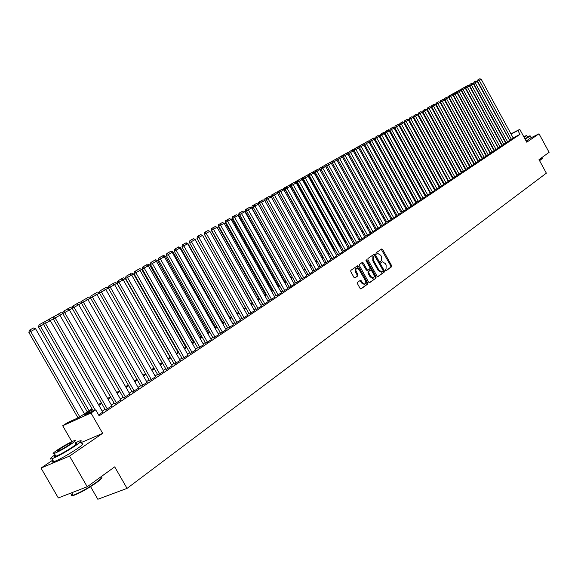 <?xml version="1.0" encoding="UTF-8"?>
<svg xmlns="http://www.w3.org/2000/svg" width="578" height="578" viewBox="0 0 578 578"><rect width="100%" height="100%" fill="white"/><g stroke="black" fill="none" stroke-linecap="round" stroke-linejoin="round"><path stroke-width="0.87" d="M385.309 270.453L386.025 270.815L391.544 266.812L391.566 265.548L382.665 249.501L381.74 248.923L376.054 252.853L376.032 253.742L376.69 254.147L377.781 253.453L380.757 255.303L381.502 256.639L381.415 260.7L380.692 261.213L380.671 262.101L381.314 262.506L382.441 261.783L385.382 263.626L386.126 264.97L386.046 269.037L385.324 269.558L385.309 270.453M526.218 141.198L527.873 140.064M357.507 282.346L357.464 283.668L360.058 288.328L360.997 288.913L367.622 284.145L367.659 282.837L358.483 266.342L357.522 265.757L350.839 270.381L350.795 271.696L353.938 277.332L354.892 277.924L357.825 275.879L357.869 274.564L355.918 270.807L356.034 268.734L356.713 268.134L359.278 269.702L365.325 280.568L365.86 282.555L364.891 284.246L362.384 282.685L361.373 280.865L360.426 280.279L357.507 282.346M87.227 486.748L58.306 497.947L41.024 468.086L69.541 456.078L87.227 486.748L114.697 466.865L127.059 488.381L546.362 173.169L538.999 159.644L549.1 152.332L539.021 133.793L526.768 142.21L519.774 129.364L517.931 130.585L519.99 134.371L99.141 415.835L95.724 409.874L90.992 413.003L62.706 425.762L67.431 422.663L78.731 417.554L92.018 408.805M69.541 456.078L102.667 433.341L90.992 413.003M377 276.082L378.034 276.602L384.283 272.079L384.305 270.8L375.324 254.616L374.385 254.038L367.969 258.474L367.933 259.76L377 276.082M376.032 278.054L369.667 282.664L368.612 282.143L359.444 265.67L359.487 264.37L362.262 262.441L363.316 262.976L367.016 269.63L367.955 270.215L369.877 268.871L369.913 267.585L366.076 260.678L366.163 259.739L366.835 260.151L376.061 276.761L376.032 278.054L369.291 282.736M539.021 133.793L531.319 137.651M509.709 140.172L513.242 138.055M505.945 142.687L509.702 140.454L477.298 81.484L473.671 83.507L505.96 142.708M502.138 145.222L505.721 143.077M498.294 147.795L501.899 145.627M494.407 150.388L498.243 148.098L465.283 88.217L461.576 90.284L494.421 150.41M490.476 153.004L494.132 150.815M486.51 155.655L490.187 153.445M482.493 158.336L486.199 156.111M478.432 161.045L482.168 158.798M474.328 163.784L478.093 161.522M470.181 166.551L473.974 164.268M465.991 169.347L469.806 167.049M461.75 172.179L465.593 169.867M457.458 175.04L461.338 172.706M453.123 177.93L457.025 175.582M450.486 179.989L415.423 116.142L413.711 117.096L448.521 181.008L452.668 178.494M444.301 183.818L448.261 181.434M439.815 186.817L443.81 184.411M435.277 189.844L439.302 187.416M430.689 192.907L434.735 190.458M426.044 196.007L430.372 193.413L394.088 128.092L389.912 130.426L426.058 196.036M421.34 199.143L425.459 196.657M416.586 202.314L420.733 199.807M411.774 205.522L415.958 203.001M406.905 208.774L411.124 206.223M401.977 212.061L406.226 209.496M396.992 215.392L401.276 212.798M391.949 218.759L396.262 216.143M386.834 222.169L391.19 219.532M381.661 225.615L386.053 222.964M376.43 229.112L380.851 226.431M371.127 232.652L375.584 229.943M365.758 236.236L370.26 233.505M360.325 239.863L364.863 237.11M354.82 243.533L359.393 240.759M349.242 247.254L353.859 244.451M343.592 251.025L348.252 248.193M337.87 254.84L342.566 251.986M332.075 258.706L336.815 255.83M326.209 262.622L330.984 259.717M320.255 266.595L325.082 263.662M314.23 270.62L319.099 267.657M308.125 274.695L313.03 271.703M301.933 278.827L306.889 275.807M295.654 283.01L300.654 279.962M289.296 287.259L294.339 284.181M282.844 291.558L287.938 288.451M276.306 295.922L281.45 292.779M269.68 300.343L274.868 297.171M262.961 304.83L268.199 301.629M256.141 309.382L261.429 306.145M249.226 313.991L254.573 310.726M242.211 318.673L247.608 315.371M235.101 323.42L240.549 320.082M227.876 328.239L233.382 324.865M220.558 333.123L226.114 329.72M213.123 338.087L218.737 334.64M205.58 343.122L211.252 339.633M197.922 348.231L203.658 344.705M190.155 353.411L195.942 349.856M182.258 358.678L188.117 355.08M174.253 364.024L180.163 360.383M166.117 369.458L172.092 365.773M157.852 374.97L163.899 371.242M149.464 380.57L155.569 376.798M140.938 386.256L147.115 382.448M132.275 392.036L138.518 388.178M123.475 397.91L129.79 394.008M114.531 403.877L120.918 399.925M105.442 409.939L111.901 405.944M519.99 134.371L513.127 137.846M494.176 149.962L493.807 150.208M490.245 152.578L489.855 152.838M486.271 155.229L485.867 155.496M482.254 157.902L481.835 158.184M478.194 160.612L477.76 160.901M474.09 163.343L473.635 163.653M469.943 166.11L469.466 166.428M465.745 168.906L465.254 169.238M461.504 171.738L460.991 172.078M457.22 174.592L456.678 174.953M452.877 177.489L452.321 177.858M448.492 180.408L447.914 180.798M444.056 183.371L443.456 183.768M439.562 186.362L438.948 186.773M435.024 189.382L434.381 189.815M430.429 192.445L429.765 192.893M425.784 195.545L425.097 196M421.087 198.673L420.372 199.15M416.326 201.845L415.589 202.336M411.514 205.053L410.756 205.558M406.645 208.297L405.857 208.824M401.717 211.584L400.908 212.126M396.725 214.908L395.887 215.471M391.682 218.274L390.815 218.852M386.566 221.685L385.678 222.277M381.393 225.131L380.476 225.745M376.155 228.621L375.201 229.256M370.852 232.154L369.869 232.811M365.484 235.737L364.472 236.409M360.043 239.357L359.003 240.058M354.538 243.027L353.461 243.743M348.96 246.748L347.855 247.485M343.31 250.512L342.169 251.271M337.588 254.327L336.418 255.108M331.794 258.193L330.587 258.995M325.92 262.109L324.677 262.932M319.966 266.075L318.688 266.928M313.933 270.092L312.619 270.966M307.828 274.167L306.47 275.063M301.629 278.293L300.242 279.217M295.358 282.476L293.92 283.43M288.993 286.717L287.519 287.7M282.541 291.016L281.024 292.027M276.002 295.372L274.442 296.413M269.37 299.794L267.766 300.863M262.643 304.274L261.003 305.372M255.83 308.825L254.132 309.952M248.908 313.435L247.167 314.591M241.893 318.11L240.108 319.302M234.776 322.849L232.941 324.077M227.559 327.661L225.666 328.925M220.232 332.545L218.289 333.838M212.791 337.501L210.797 338.831M205.248 342.53L203.196 343.896M197.589 347.638L195.48 349.04M189.815 352.818L187.648 354.263M181.918 358.078L179.7 359.559M173.906 363.425L171.623 364.942M165.77 368.843L163.422 370.411M157.505 374.356L155.092 375.96M149.11 379.948L146.631 381.603M140.584 385.634L138.034 387.332M131.914 391.407L129.299 393.148M123.114 397.274L120.426 399.066M114.169 403.242L111.409 405.077M105.073 409.296L102.241 411.189M102.739 412.056L98.621 414.925M90.558 486.633L97.841 499.262L127.059 488.381M52.815 460.066L41.024 468.086M71.86 441.657L62.706 425.762M92.473 409.6L84.077 415.134L95.724 409.874M492.073 146.118L491.705 146.364M488.135 148.712L487.745 148.972M484.147 151.342L483.743 151.609M480.123 154.001L479.697 154.275M476.048 156.681L475.607 156.978M471.93 159.398L471.475 159.701M467.768 162.143L467.291 162.461M463.563 164.918L463.065 165.243M459.308 167.721L458.788 168.061M455.002 170.561L454.467 170.915M450.652 173.429L450.096 173.797M446.252 176.333L445.674 176.716M441.802 179.267L441.202 179.664M437.3 182.236L436.672 182.648M432.741 185.235L432.098 185.661M428.139 188.276L427.467 188.717M423.472 191.347L422.785 191.802M418.761 194.461L418.046 194.931M413.985 197.604L413.248 198.088M409.159 200.79L408.4 201.289M404.275 204.005L403.487 204.525M399.333 207.271L398.517 207.805M394.326 210.565L393.488 211.122M389.261 213.911L388.394 214.481M384.132 217.285L383.236 217.877M378.944 220.709L378.019 221.316M373.691 224.177L372.738 224.806M368.367 227.681L367.384 228.332M362.984 231.236L361.973 231.901M357.529 234.834L356.481 235.521M352.002 238.476L350.925 239.184M346.41 242.16L345.297 242.897M340.738 245.903L339.597 246.654M335.002 249.682L333.824 250.462M329.185 253.518L327.979 254.32M323.297 257.405L322.047 258.229M317.322 261.343L316.043 262.188M311.275 265.331L309.952 266.198M305.148 269.37L303.79 270.266M298.934 273.466L297.533 274.391M292.634 277.621L291.196 278.567M286.255 281.826L284.773 282.801M279.781 286.096L278.264 287.1M273.221 290.423L271.66 291.449M266.566 294.809L264.962 295.864M259.825 299.252L258.171 300.343M252.983 303.768L251.286 304.888M246.04 308.341L244.299 309.49M239.003 312.98L237.211 314.165M231.865 317.69L230.022 318.904M224.618 322.466L222.725 323.716M217.27 327.314L215.319 328.6M209.814 332.234L207.813 333.549M202.242 337.22L200.183 338.578M194.555 342.292L192.445 343.679M186.759 347.429L184.584 348.866M178.84 352.652L176.608 354.126M170.799 357.955L168.509 359.465M162.635 363.338L160.279 364.891M154.34 368.807L151.92 370.404M145.916 374.356L143.431 375.996M137.362 379.999L134.811 381.682M128.67 385.728L126.047 387.462M119.841 391.552L117.146 393.329M110.868 397.469L108.093 399.297M101.742 403.487L98.896 405.366M517.931 130.585L511.075 134.067M498.836 140.021L499.197 139.833M510.952 133.85L519.774 129.364M499.32 140.049L498.959 140.237M98.448 404.571L101.287 402.7M107.645 398.517L110.42 396.689M116.698 392.556L119.393 390.779M125.607 386.689L128.229 384.962M134.371 380.916L136.928 379.233M142.997 375.238L145.49 373.598M151.494 369.645L153.914 368.049M159.853 364.14L162.208 362.587M168.082 358.721L170.373 357.211M176.189 353.382L178.421 351.915M184.172 348.129L186.34 346.699M192.033 342.956L194.143 341.562M199.771 337.855L201.83 336.504M207.401 332.834L209.402 331.512M214.922 327.885L216.866 326.599M222.328 323.008L224.221 321.758M229.625 318.203L231.467 316.99M236.814 313.464L238.613 312.286M243.909 308.796L245.65 307.648M250.895 304.194L252.593 303.082M257.788 299.664L259.443 298.573M264.579 295.185L266.191 294.13M271.277 290.777L272.845 289.751M277.888 286.428L279.405 285.424M284.405 282.136L285.879 281.161M290.828 277.902L292.266 276.963M297.171 273.734L298.566 272.809M303.421 269.615L304.779 268.719M309.591 265.548L310.913 264.681M315.682 261.545L316.968 260.7M321.693 257.586L322.936 256.762M327.625 253.684L328.831 252.882M333.477 249.826L334.648 249.053M339.25 246.026L340.391 245.274M344.95 242.269L346.063 241.539M350.586 238.562L351.662 237.854M356.142 234.906L357.19 234.213M361.633 231.294L362.644 230.622M367.052 227.725L368.034 227.075M372.398 224.199L373.352 223.57M377.687 220.717L378.612 220.11M382.911 217.285L383.806 216.692M388.062 213.889L388.936 213.311M393.156 210.529L394.001 209.98M398.191 207.22L399.008 206.678M403.162 203.947L403.957 203.427M408.075 200.711L408.841 200.205M412.93 197.517L413.667 197.026M417.728 194.353L418.443 193.883M422.467 191.231L423.161 190.776M427.156 188.146L427.821 187.706M431.788 185.097L432.431 184.671M436.368 182.084L436.99 181.673M440.891 179.108L441.491 178.71M445.363 176.16L445.949 175.777M449.792 173.248L450.349 172.88M454.164 170.366L454.698 170.011M458.491 167.519L459.004 167.179M462.768 164.701L463.26 164.376M466.995 161.919L467.472 161.602M471.178 159.167L471.634 158.863M475.311 156.443L475.759 156.154M479.408 153.748L479.827 153.466M483.454 151.082L483.858 150.815M487.456 148.445L487.846 148.192M491.416 145.837L491.791 145.591M102.667 433.341L80.617 442.791M63.688 456.981L73.016 451.476M385.714 270.844L390.8 267.159L390.822 265.894L381.227 249.263M377.665 276.667L383.532 272.419L383.561 271.14L373.879 254.371M383.004 271.234L383.019 270.338L375.129 256.119L374.472 255.714L373.634 256.292L373.525 260.375L378.944 270.121L381.877 271.971L383.004 271.234M373.742 256.061L374.407 255.751M381.408 272.187L378.193 270.468L372.781 260.721L372.889 256.639L373.663 256.105M367.926 270.222L367.203 270.562L366.264 269.984L361.85 262.73M375.281 278.394L375.31 277.1L365.946 260.302M370.852 276.537L373.33 278.09L374.255 276.732L373.894 274.781L371.632 270.67L370.693 270.092L368.771 271.436L368.735 272.729L370.852 276.537L370.101 276.876L372.832 278.321M370.101 276.876L367.984 273.076L368.02 271.783L369.833 270.497M364.4 284.47L361.626 283.025L359.921 280.619M356.489 268.243L355.412 268.878L355.044 269.868L355.564 272.13L356.315 271.776M354.646 277.939L357.067 276.226L357.11 274.911L355.564 272.13M360.744 288.921L366.864 284.492L366.907 283.177L357.009 266.09M465.666 87.928L465.211 88.181M466.171 86.36L464.791 87.133L466.171 86.36M465.789 87.199L465.442 86.772M464.791 87.133L464.647 87.95M511.393 139.327L479.27 80.385L477.616 81.296L509.724 140.194M513.257 138.077L481.221 79.287L479.27 80.385L478.526 79.504L479.899 78.738L478.526 79.504M477.616 81.296L477.869 79.865M479.899 78.738L481.221 79.287M542.323 158.466L539.577 160.706M539.469 160.503L542.417 158.119M525.135 139.211L529.188 136.726L530.098 135.751L527.346 136.878M526.153 141.083L531.11 137.607L530.207 135.946M526.659 135.62L527.512 137.188L525.041 139.038M524.109 137.318L526.587 135.483L523.769 136.704M101.909 477.45C101.995 478.194 100.196 479.921 96.519 482.623C88.6 488.15 81.375 492.275 74.829 494.985C71.838 496.054 71.058 495.765 72.481 494.118M72.207 493.641C70.61 495.31 70.913 495.845 73.124 495.238L74.324 494.833C81.028 492.059 88.434 487.832 96.548 482.168C101.634 478.396 103.18 476.554 101.193 476.64M55.047 454.749C49.946 458.383 48.949 459.72 52.049 458.751C58.385 456.143 66.21 451.779 75.523 445.66C81.411 441.563 82.755 439.995 79.569 440.963L75.35 442.799M53.089 460.55C51.413 462.089 51.652 462.494 53.797 461.779C60.148 459.185 67.966 454.828 77.264 448.687C83.138 444.569 84.475 442.986 81.281 443.94M75.718 443.434C78.023 442.734 77.047 443.868 72.792 446.837C66.08 451.237 60.452 454.373 55.907 456.244C54.375 456.765 54.209 456.476 55.416 455.385M71.188 444.056C75.451 441.101 76.441 439.981 74.136 440.689C69.678 442.524 64.086 445.631 57.345 450.024C52.966 453.044 51.948 454.185 54.303 453.463C58.84 451.584 64.469 448.449 71.188 444.056M59.78 448.976C56.969 450.912 56.319 451.649 57.829 451.18C60.748 449.973 64.368 447.957 68.703 445.125C71.462 443.218 72.098 442.488 70.61 442.95C67.734 444.135 64.122 446.144 59.78 448.976M461.591 90.211L461.121 90.471M462.212 88.571L460.81 89.352L462.212 88.571M460.81 89.352L460.652 90.284M457.473 92.516L456.981 92.791M458.202 90.811L456.793 91.599L458.202 90.811M456.793 91.599L456.613 92.639M453.311 94.85L452.798 95.132M454.156 93.072L452.726 93.867L454.156 93.072M452.726 93.867L452.531 95.016M449.106 97.205L448.571 97.494M450.067 95.356L448.622 96.165L450.067 95.356M448.622 96.165L448.405 97.429M507.629 141.834L474.581 81.7L475.969 80.927L474.581 81.7M473.671 83.507L473.924 82.069M475.969 80.927L477.298 81.484M503.828 144.37L471.345 84.822L469.683 85.746L502.152 145.251M505.736 143.098L473.339 83.702L471.345 84.822L470.6 83.926L471.995 83.145L470.6 83.926M469.683 85.746L469.936 84.294M471.995 83.145L473.339 83.702M499.984 146.935L467.313 87.076L465.651 88.001L498.308 147.816M501.914 145.649L469.336 85.949L467.313 87.076L466.569 86.18L467.985 85.385L466.569 86.18M465.651 88.001L465.904 86.548M467.985 85.385L469.336 85.949M496.105 149.529L462.501 88.448L463.932 87.654L462.501 88.448M461.576 90.284L461.829 88.817M463.932 87.654L465.283 88.217M444.85 99.582L444.301 99.893M445.927 97.668L444.475 98.477L445.927 97.668M444.475 98.477L444.229 99.864M492.181 152.151L459.134 91.664L457.458 92.588L490.491 153.033M494.147 150.836L461.193 90.508L459.134 91.664L458.383 90.746L459.828 89.944L458.383 90.746M457.458 92.588L457.718 91.122M459.828 89.944L461.193 90.508M440.552 101.995L440.053 102.342M441.751 100.001L440.277 100.818L441.751 100.001M440.277 100.818L440.024 102.284M488.215 154.796L454.973 93.99L453.296 94.922L486.517 155.684M490.202 153.473L457.061 92.82L454.973 93.99L454.229 93.072L455.688 92.256L454.229 93.072M453.296 94.922L453.557 93.441M455.688 92.256L457.061 92.82M436.202 104.423L435.783 104.661L467.111 161.84M437.524 102.357L436.036 103.187L437.524 102.357M436.036 103.187L435.783 104.661M484.205 157.476L450.775 96.345L449.092 97.277L482.507 158.365M486.214 156.132L452.877 95.16L450.775 96.345L450.024 95.421L451.497 94.59L450.024 95.421M449.092 97.277L449.352 95.789M451.497 94.59L452.877 95.16M431.809 106.887L431.491 107.06L463.007 164.542M433.254 104.741L431.752 105.579L433.254 104.741M431.752 105.579L431.491 107.06M480.152 160.178L446.519 98.722L444.836 99.662L478.447 161.074M482.182 158.827L448.651 97.53L446.519 98.722L445.768 97.79L447.264 96.959L445.768 97.79M444.836 99.662L445.096 98.166M447.264 96.959L448.651 97.53M427.359 109.379L458.853 167.28M428.941 107.147L427.417 107.999L428.941 107.147M427.417 107.999L427.156 109.488M476.055 162.917L442.228 101.128L440.537 102.068L474.343 163.805M478.107 161.544L444.381 99.922L442.228 101.128L441.476 100.189L442.986 99.344L441.476 100.189M440.537 102.068L440.797 100.565M442.986 99.344L444.381 99.922M422.865 111.894L454.662 170.04M424.577 109.589L423.038 110.449L424.577 109.589M423.038 110.449L422.778 111.944M471.908 165.684L437.886 103.563L436.188 104.502L470.196 166.58M473.989 164.297L440.06 102.342L437.886 103.563L437.127 102.617L438.659 101.764L437.127 102.617M436.188 104.502L436.455 102.992M438.659 101.764L440.06 102.342M422.236 112.255L420.835 111.677L418.609 112.92L420.835 111.677M467.725 168.48L433.493 106.02L431.795 106.966L466.005 169.376M469.82 167.078L435.696 104.791L433.493 106.02L432.734 105.066L434.28 104.206L432.734 105.066M431.795 106.966L432.055 105.449M434.28 104.206L435.696 104.791M417.648 114.82L449.872 173.19M415.705 114.538L414.13 115.419L415.705 114.538M417.786 114.747L416.37 114.169M463.484 171.312L429.049 108.512L427.344 109.452L461.764 172.208M465.608 169.889L431.275 107.262L429.049 108.512L428.291 107.551L429.851 106.677L428.291 107.551M427.344 109.452L427.612 107.927M429.851 106.677L431.275 107.262M413.032 117.406L445.566 176.03M411.196 117.059L409.607 117.948L411.196 117.059M413.284 117.269L411.861 116.684M459.199 174.166L424.555 111.027L422.85 111.973L457.473 175.069M461.352 172.735L426.81 109.762L424.555 111.027L423.804 110.058L425.379 109.177L423.804 110.058M422.85 111.973L423.118 110.434M425.379 109.177L426.81 109.762M408.357 120.029L408.733 119.819L441.209 178.898M406.637 119.603L405.026 120.499L406.637 119.603M408.733 119.819L407.302 119.234M454.872 177.063L420.018 113.57L418.306 114.516L453.138 177.959M457.039 175.611L422.294 112.291L420.018 113.57L419.26 112.594L420.856 111.706L419.26 112.594M418.306 114.516L418.573 112.977M420.856 111.706L422.294 112.291M403.632 122.673L404.13 122.392L436.802 181.795M402.021 122.182L400.395 123.085L402.021 122.182M404.13 122.392L402.693 121.806M452.682 178.523L417.728 114.856L415.423 116.142L414.664 115.159L416.276 114.256L414.664 115.159M413.711 117.096L413.978 115.542M416.276 114.256L417.728 114.856M398.849 125.354L399.477 125L432.351 184.729M397.361 124.783L395.713 125.701L397.361 124.783M399.477 125L398.032 124.407M446.057 182.944L410.777 118.743L409.058 119.697L444.316 183.847M448.282 181.463L413.104 117.442L410.777 118.743L410.019 117.753L411.652 116.843L410.019 117.753M409.058 119.697L409.332 118.136M411.652 116.843L413.104 117.442M394.008 128.063L394.788 127.659M392.643 127.413L390.981 128.345L392.643 127.413M394.774 127.637L393.315 127.037M441.578 185.935L406.074 121.38L404.354 122.334L439.829 186.846M443.825 184.44L408.436 120.058L406.074 121.38L405.315 120.376L406.97 119.458L405.315 120.376M404.354 122.334L404.629 120.759M406.97 119.458L408.436 120.058M389.926 130.353L389.117 130.801M387.874 130.079L386.191 131.018L387.874 130.079M389.933 130.267L388.546 129.703M437.04 188.963L401.32 124.039L399.593 125L435.292 189.873M439.316 187.445L403.704 122.702L401.32 124.039L400.561 123.035L402.23 122.103L400.561 123.035M399.593 125L399.868 123.417M402.23 122.103L403.704 122.702M384.991 133.113L384.16 133.576M383.048 132.774L381.343 133.728L383.048 132.774M385.027 132.926L383.727 132.398M432.46 192.026L396.515 126.734L394.781 127.695L430.704 192.936M434.757 190.494L398.921 125.383L396.515 126.734L395.749 125.722L397.44 124.776L395.749 125.722M394.781 127.695L395.056 126.105M397.44 124.776L398.921 125.383M380.006 135.902L379.146 136.386M378.164 135.498L376.444 136.459L378.164 135.498M380.057 135.613L378.843 135.122M427.814 195.126L390.88 128.439L392.592 127.485L390.88 128.439M389.912 130.426L390.186 128.822M392.592 127.485L394.088 128.092M374.963 138.727L374.074 139.226M373.229 138.258L371.481 139.226L373.229 138.258M375.035 138.337L373.908 137.875M423.125 198.261L386.725 132.218L384.984 133.186L421.362 199.172M425.473 196.686L389.189 130.838L386.725 132.218L385.96 131.184L387.686 130.223L385.96 131.184M384.984 133.186L385.266 131.574M387.686 130.223L389.189 130.838M369.855 141.588L368.945 142.101M368.229 141.046L366.466 142.029L368.229 141.046M369.942 141.083L368.916 140.664M418.371 201.433L381.74 135.006L379.999 135.975L416.608 202.343M420.755 199.844L384.24 133.612L381.74 135.006L380.974 133.973L382.73 132.991L380.974 133.973M379.999 135.975L380.281 134.356M382.73 132.991L384.24 133.612M364.689 144.478L363.75 145.006M363.172 143.871L361.387 144.861L363.172 143.871M364.797 143.871L363.858 143.489M413.566 204.641L376.697 137.831L374.949 138.799L411.796 205.558M415.972 203.03L379.226 136.415L376.697 137.831L375.931 136.784L377.709 135.794L375.931 136.784M374.949 138.799L375.238 137.174M377.709 135.794L379.226 136.415M359.458 147.412L358.49 147.954M358.057 146.725L356.258 147.73L358.057 146.725M359.588 146.682L358.743 146.342M408.704 207.885L371.596 140.692L369.848 141.661L406.926 208.81M411.139 206.259L374.154 139.255L371.596 140.692L370.83 139.638L372.622 138.633L370.83 139.638M369.848 141.661L370.13 140.021M372.622 138.633L374.154 139.255M354.162 150.374L353.165 150.937M352.883 149.615L351.056 150.634L352.883 149.615M354.314 149.529L353.57 149.232M403.776 211.172L366.438 143.582L364.675 144.558L401.999 212.097M406.247 209.525L369.024 142.13L366.438 143.582L365.664 142.52L367.478 141.502L365.664 142.52M364.675 144.558L364.964 142.911M367.478 141.502L369.024 142.13M348.809 153.38L347.775 153.95M347.645 152.541L345.796 153.567L347.645 152.541M348.975 152.411L348.332 152.159M398.798 214.503L361.207 146.509L359.444 147.484L397.014 215.421M401.298 212.834L363.829 145.042L361.207 146.509L360.441 145.439L362.276 144.413L360.441 145.439M359.444 147.484L359.733 145.829M362.276 144.413L363.829 145.042M343.383 156.414L342.321 157.006M342.342 155.496L340.471 156.544L342.342 155.496M343.57 155.33L343.036 155.114M341.533 156.689L341.165 156.161M393.755 217.87L355.918 149.471L354.155 150.453L391.963 218.795M396.284 216.179L358.57 147.99L355.918 149.471L355.152 148.394L357.009 147.354L355.152 148.394M354.155 150.453L354.444 148.784M357.009 147.354L358.57 147.99M337.884 159.492L336.801 160.099M336.981 158.495L335.088 159.55L336.981 158.495M338.101 158.285L337.668 158.112M336.28 159.889L335.782 159.167M388.647 221.28L350.564 152.469L348.794 153.452L386.855 222.205M391.212 219.568L353.245 150.966L350.564 152.469L349.791 151.378L351.677 150.331L349.791 151.378M348.794 153.452L349.083 151.776M351.677 150.331L353.245 150.966M332.328 162.606L331.201 163.234M331.548 161.529L329.633 162.599L331.548 161.529M330.956 163.133L330.327 162.208M383.481 224.726L345.138 155.511L343.368 156.494L381.682 225.651M386.075 223L347.862 153.986L345.138 155.511L344.372 154.405L346.28 153.343L344.372 154.405M343.368 156.494L343.664 154.803M346.28 153.343L347.862 153.986M326.693 165.756L325.559 166.399L324.807 165.294L326.743 164.21L324.807 165.294M378.25 228.223L339.654 158.582L337.877 159.571L376.451 229.148M380.873 226.468L342.407 157.043L339.654 158.582L338.881 157.476L340.81 156.4L338.881 157.476M337.877 159.571L338.173 157.866M340.81 156.4L342.407 157.043M356.25 234.834L319.8 169.614M320.992 168.957L319.966 169.527L319.215 168.415L321.18 167.317L319.215 168.415M372.955 231.756L334.091 161.696L332.314 162.685L371.148 232.688M375.606 229.986L336.88 160.135L334.091 161.696L333.325 160.576L335.276 159.485L333.325 160.576M332.314 162.685L332.61 160.973M335.276 159.485L336.88 160.135M350.839 238.396L314.309 172.692L313.991 172.873M315.212 172.186L314.309 172.692L313.558 171.572L315.545 170.459L313.558 171.572M312.857 171.962L312.785 172.388M367.586 235.34L328.463 164.846L326.678 165.835L365.78 236.272M370.281 233.541L331.288 163.271L328.463 164.846L327.697 163.719L329.67 162.613L327.697 163.719M326.678 165.835L326.982 164.116M329.67 162.613L331.288 163.271M345.355 242.009L308.58 175.9L308.11 176.167M309.367 175.466L308.58 175.9L307.828 174.773L309.844 173.646L307.828 174.773M307.128 175.163L307.026 175.734M362.153 238.967L322.762 168.039L320.978 169.029L360.34 239.899M364.884 237.146L325.624 166.442L322.762 168.039L321.997 166.905L323.998 165.785L321.997 166.905M320.978 169.029L321.281 167.302M323.998 165.785L325.624 166.442M339.806 245.657L302.778 179.151L302.142 179.505M303.436 178.783L302.778 179.151L302.027 178.01L304.064 176.868L302.027 178.01M301.326 178.4L301.196 179.122M356.655 242.637L316.997 171.276L315.198 172.266L354.841 243.576M359.415 240.795L319.887 169.65L316.997 171.276L316.224 170.127L318.254 168.993L316.224 170.127M315.198 172.266L315.509 170.524M318.254 168.993L319.887 169.65M334.185 249.364L296.904 182.438L296.102 182.886M297.439 182.142L296.904 182.438L296.153 181.29L298.219 180.134L296.153 181.29M295.452 181.68L295.293 182.561M351.084 246.358L311.145 174.549L309.353 175.546L349.264 247.297M353.881 244.494L314.078 172.909L311.145 174.549L310.379 173.393L312.431 172.244L310.379 173.393M309.353 175.546L309.656 173.79M312.431 172.244L314.078 172.909M328.492 253.106L290.951 185.776L289.983 186.311M291.355 185.552L290.951 185.776L290.199 184.613L292.295 183.443L290.199 184.613M289.499 185.003L289.318 186.044M345.442 250.122L305.227 177.865L303.421 178.862L343.614 251.062M348.274 248.237L308.197 176.203L305.227 177.865L304.454 176.695L306.535 175.539L304.454 176.695M303.421 178.862L303.732 177.099M306.535 175.539L308.197 176.203M322.726 256.907L284.925 189.151L283.784 189.779M285.192 188.999L284.174 187.98L286.291 186.795L284.174 187.98M283.473 188.37L283.256 189.57M339.727 253.944L299.223 181.225L297.424 182.222L337.899 254.884M342.595 252.03L302.236 179.541L299.223 181.225L298.458 180.047L300.56 178.869L298.458 180.047M297.424 182.222L297.735 180.444M300.56 178.869L302.236 179.541M316.889 260.75L278.82 192.568L277.505 193.298M278.95 192.496L278.069 191.383L280.214 190.191L278.069 191.383M277.361 191.78L277.122 193.146M333.932 257.81L293.147 184.628L291.341 185.632L332.104 258.749M336.837 255.866L296.196 182.923L293.147 184.628L292.374 183.443L294.513 182.251L292.374 183.443M291.341 185.632L291.652 183.84M294.513 182.251L296.196 182.923M272.621 196.036L271.133 196.867M273.351 194.02L271.176 195.234L273.351 194.02M272.628 196.014L271.884 194.837M271.176 195.234L270.909 196.773M328.066 261.726L286.991 188.081L285.178 189.085L326.23 262.665M331.013 259.76L290.077 186.347L286.991 188.081L286.218 186.882L288.386 185.668L286.218 186.882M285.178 189.085L285.496 187.279M288.386 185.668L290.077 186.347M266.212 199.627L264.681 200.479M267.115 197.503L264.912 198.731L267.115 197.503M266.256 199.359L265.62 198.333M264.912 198.731L264.608 200.45M322.119 265.692L280.749 191.571L278.936 192.582L320.284 266.639M325.103 263.705L283.877 189.822L280.749 191.571L279.976 190.364L282.172 189.136L279.976 190.364M278.936 192.582L279.253 190.769M282.172 189.136L283.877 189.822M259.717 203.268L258.243 204.085L297.208 273.705M260.794 201.028L258.561 202.278L260.794 201.028M259.804 202.748L259.269 201.881M258.561 202.278L258.243 204.085M316.101 269.716L274.427 195.118L272.606 196.123L314.251 270.663M319.121 267.701L277.599 193.341L274.427 195.118L273.654 193.897L275.879 192.655L273.654 193.897M272.606 196.123L272.932 194.295M275.879 192.655L277.599 193.341M253.128 206.953L251.806 207.69L291.052 277.758M254.385 204.605L252.124 205.869L254.385 204.605M253.265 206.173L252.839 205.472M252.124 205.869L251.806 207.69M309.996 273.791L268.019 198.702L266.198 199.713L308.146 274.738M313.059 271.747L271.234 196.903L268.019 198.702L267.246 197.474L269.5 196.217L267.246 197.474M266.198 199.713L266.523 197.878M269.5 196.217L271.234 196.903M246.452 210.695L245.282 211.338L284.817 281.862M247.897 208.232L245.607 209.511L247.897 208.232M246.633 209.633L246.322 209.113M245.607 209.511L245.282 211.338M303.804 277.924L261.523 202.343L259.695 203.355L301.954 278.871M306.911 275.851L264.782 200.515L261.523 202.343L260.75 201.101L263.033 199.822L260.75 201.101M259.695 203.355L260.021 201.505M263.033 199.822L264.782 200.515M239.682 214.481L238.671 215.038L278.495 286.023M241.322 211.902L238.996 213.195L241.322 211.902M238.996 213.195L238.671 215.038M297.533 282.107L254.941 206.028L253.113 207.04L295.683 283.061M300.683 280.012L258.243 204.179L254.941 206.028L254.168 204.778L256.488 203.485L254.168 204.778M253.113 207.04L253.439 205.183M256.488 203.485L258.243 204.179M232.818 218.325L231.973 218.795L272.086 290.243M234.654 215.623L232.298 216.938L234.654 215.623M232.298 216.938L231.973 218.795M291.182 286.356L248.265 209.771L246.438 210.782L289.318 287.302M294.368 284.224L251.611 207.892L248.265 209.771L247.492 208.499L249.841 207.191L247.492 208.499M246.438 210.782L246.763 208.911M249.841 207.191L251.611 207.892M225.861 222.219L225.182 222.595L265.598 294.52M227.898 219.394L225.514 220.731L227.898 219.394M225.514 220.731L225.182 222.595M284.737 290.655L241.496 213.557L239.668 214.575L282.873 291.608M287.967 288.501L244.891 211.656L241.496 213.557L240.73 212.278L243.107 210.948L240.73 212.278M239.668 214.575L240 212.69M243.107 210.948L244.891 211.656M218.802 226.171L218.296 226.453L259.009 298.855M221.049 223.224L218.629 224.575L221.049 223.224M218.629 224.575L218.296 226.453M278.199 295.018L234.639 217.4L232.804 218.419L276.335 295.972M281.479 292.829L238.078 215.471L234.639 217.4L233.866 216.107L236.279 214.763L233.866 216.107M232.804 218.419L233.136 216.519M236.279 214.763L238.078 215.471M211.642 230.181L211.317 230.362L252.34 303.248M214.106 227.096L211.649 228.469L214.106 227.096M211.649 228.469L211.317 230.362M271.573 299.44L227.681 221.302L225.839 222.32L269.709 300.394M274.897 297.222L231.171 219.344L227.681 221.302L226.916 219.994L229.358 218.629L226.916 219.994M225.839 222.32L226.179 220.399M229.358 218.629L231.171 219.344M204.381 234.249L245.571 307.706M207.061 231.027L204.576 232.421L207.061 231.027M204.576 232.421L204.236 234.321M264.854 303.927L220.623 225.254L218.78 226.273L262.99 304.881M268.228 301.68L224.163 223.267L220.623 225.254L219.857 223.932L222.342 222.544L219.857 223.932M218.78 226.273L219.12 224.343M222.342 222.544L224.163 223.267M199.923 235.015L197.401 236.424L199.923 235.015M202.466 235.333L200.645 234.617M258.041 308.479L213.47 229.256L211.627 230.282L256.17 309.432M261.466 306.196L217.061 227.248L213.47 229.256L212.704 227.927L215.218 226.525L212.704 227.927M211.627 230.282L211.967 228.339M215.218 226.525L217.061 227.248M195.024 239.494L236.966 313.37M192.684 239.061L190.126 240.484L192.684 239.061M195.241 239.379L193.406 238.656M251.134 313.095L206.209 233.324L204.366 234.35L249.255 314.049M254.602 310.776L209.85 231.287L206.209 233.324L205.45 231.98L208.001 230.557L205.45 231.98M204.366 234.35L204.706 232.392M208.001 230.557L209.85 231.287M187.503 243.706L187.908 243.483L229.957 317.987M185.343 243.157L182.742 244.61L185.343 243.157M187.908 243.483L186.058 242.76M244.126 317.77L198.846 237.45L196.997 238.468L242.247 318.731M247.637 315.422L202.538 235.376L198.846 237.45L198.088 236.091L200.674 234.646L198.088 236.091M196.997 238.468L197.344 236.503M200.674 234.646L202.538 235.376M179.866 247.984L180.473 247.644L222.855 322.661M177.894 247.319L175.257 248.786L177.894 247.319M180.473 247.644L178.616 246.914M237.009 322.524L191.376 241.633L189.526 242.659L235.13 323.478M240.578 320.14L195.126 239.53L191.376 241.633L190.617 240.26L193.24 238.793L190.617 240.26M189.526 242.659L189.873 240.672M193.24 238.793L195.126 239.53M172.114 252.326L172.938 251.864L215.645 327.408M170.337 251.531L167.663 253.027L170.337 251.531M172.938 251.864L171.059 251.134M229.798 327.336L183.797 245.874L181.947 246.907L227.913 328.297M233.418 324.923L187.604 243.75L183.797 245.874L183.038 244.494L185.704 243.006L183.038 244.494M181.947 246.907L182.294 244.906M185.704 243.006L187.604 243.75M164.253 256.726L165.286 256.148L208.333 332.22M162.671 255.816L159.962 257.326L162.671 255.816M165.286 256.148L163.393 255.411M222.472 332.227L176.109 250.187L174.253 251.213L220.586 333.181M226.15 329.778L179.968 248.027L176.109 250.187L175.351 248.786L178.053 247.276L175.351 248.786M174.253 251.213L174.607 249.197M178.053 247.276L179.968 248.027M156.27 261.198L157.527 260.497L200.92 337.104M154.897 260.158L152.144 261.69L154.897 260.158M157.527 260.497L155.619 259.753M215.045 337.191L168.299 254.558L166.442 255.584L213.159 338.144M218.773 334.698L172.215 252.362L168.299 254.558L167.548 253.142L170.286 251.611L167.548 253.142M166.442 255.584L166.804 253.554M170.286 251.611L172.215 252.362M148.163 265.736L149.651 264.905L193.392 342.06M147 264.565L144.211 266.118L147 264.565M149.651 264.905L147.73 264.16M207.502 342.227L160.381 258.995L158.517 260.021L205.616 343.18M211.288 339.698L164.354 256.769L160.381 258.995L159.622 257.564L162.411 256.011L159.622 257.564M158.517 260.021L158.878 257.976M162.411 256.011L164.354 256.769M139.941 270.345L141.653 269.384L185.755 347.089M138.995 269.037L136.162 270.612L138.995 269.037M141.653 269.384L139.717 268.633M199.851 347.335L152.339 263.496L150.475 264.529L197.958 348.288M203.687 344.77L156.371 261.242L152.339 263.496L151.581 262.058L154.413 260.476L151.581 262.058M150.475 264.529L150.844 262.47M154.413 260.476L156.371 261.242M131.582 275.02L133.547 273.929L178.002 352.19M130.866 273.575L127.991 275.179L130.866 273.575M133.547 273.929L131.589 273.17M192.077 352.522L144.168 268.069L142.311 269.102L190.184 353.476M195.978 349.914L148.271 265.779L144.168 268.069L143.423 266.61L146.292 265.013L143.423 266.61M142.311 269.102L142.679 267.029M146.292 265.013L148.271 265.779M123.1 279.774L125.31 278.538L170.134 357.37M122.615 278.177L119.697 279.81L122.615 278.177M125.31 278.538L123.338 277.78M184.194 357.789L135.881 272.715L134.017 273.748L182.301 358.743M188.153 355.145L140.042 270.388L135.881 272.715L135.136 271.241L138.048 269.615L135.136 271.241M134.017 273.748L134.392 271.653M138.048 269.615L140.042 270.388M114.487 284.6L116.951 283.22L162.143 362.63M114.234 282.859L111.272 284.506L114.234 282.859M116.951 283.22L114.964 282.454M176.182 363.136L127.463 277.433L125.599 278.459L174.289 364.089M180.199 360.448L131.69 275.063L127.463 277.433L126.719 275.937L129.682 274.283L126.719 275.937M125.599 278.459L125.975 276.349M129.682 274.283L131.69 275.063M108.389 288.017L105.738 289.499M105.731 287.606L102.725 289.282L105.731 287.606M108.397 287.945L106.46 287.201M168.046 368.569L118.916 282.216L117.052 283.249L166.153 369.523M172.128 365.838L123.208 279.817L118.916 282.216L118.172 280.713L121.178 279.029L118.172 280.713M117.052 283.249L117.428 281.125M121.178 279.029L123.208 279.817M99.568 292.952L96.844 294.477M97.097 292.425L94.041 294.13L97.097 292.425M99.611 292.706L97.827 292.02M159.788 374.082L110.232 287.078L108.368 288.111L157.895 375.035M163.935 371.314L114.588 284.636L110.232 287.078L109.495 285.554L112.551 283.849L109.495 285.554M108.368 288.111L108.751 285.973M112.551 283.849L114.588 284.636M90.609 297.973L87.813 299.534M88.326 297.323L85.226 299.05L88.326 297.323M90.681 297.54L89.055 296.919M151.4 379.681L101.417 292.02L99.546 293.053L149.5 380.635M155.612 376.87L105.839 289.542L101.417 292.02L100.68 290.481L103.78 288.747L100.68 290.481M99.546 293.053L99.936 290.893M103.78 288.747L105.839 289.542M81.505 303.067L78.637 304.678M79.417 302.294L76.267 304.05L79.417 302.294M81.614 302.453L80.147 301.889M77.221 304.136L76.997 303.652M72.25 308.247L69.309 309.902M70.372 307.344L67.171 309.129L70.372 307.344M72.395 307.438L71.101 306.94M68.247 309.497L67.901 308.731M62.85 313.514L59.83 315.205M61.181 312.474L57.93 314.295L61.181 312.474M63.031 312.503L61.911 312.077M59.122 314.938L58.66 313.89M53.299 318.868L50.192 320.602M51.847 317.69L48.538 319.533L51.847 317.69M53.516 317.647L52.569 317.286M49.852 320.479L49.267 319.135M48.538 319.533L48.465 319.952M89.048 410.763L40.417 326.079L38.603 327.083L87.321 411.897M43.581 324.309L40.417 326.079L39.723 324.46L43.083 322.589L39.723 324.46M43.834 322.878L43.083 322.589M39.001 324.865L38.603 327.083M142.874 385.374L92.451 297.041L90.587 298.067L140.974 386.328M147.152 382.52L96.952 294.52L92.451 297.041L91.721 295.481L94.871 293.718L91.721 295.481M90.587 298.067L90.977 295.893M94.871 293.718L96.952 294.52M134.219 391.154L83.348 302.135L81.484 303.168L132.319 392.108M138.561 388.25L87.921 299.577L83.348 302.135L82.618 300.56L85.826 298.775L82.618 300.56M81.484 303.168L81.874 300.979M85.826 298.775L87.921 299.577M125.419 397.028L74.1 307.323L72.236 308.349L123.519 397.982M129.833 394.08L78.745 304.722L74.1 307.323L73.377 305.726L76.628 303.912L73.377 305.726M72.236 308.349L72.626 306.138M76.628 303.912L78.745 304.722M116.474 403.003L64.7 312.582L62.836 313.616L114.574 403.95M120.961 400.005L69.418 309.945L64.7 312.582L63.977 310.971L67.279 309.129L63.977 310.971M62.836 313.616L63.233 311.383M67.279 309.129L69.418 309.945M107.385 409.072L55.141 317.936L53.277 318.969L105.492 410.019M111.951 406.023L59.939 315.248L55.141 317.936L54.426 316.311L57.786 314.432L54.426 316.311M53.277 318.969L53.682 316.722M57.786 314.432L59.939 315.248M79.778 416.861L30.713 331.512L35.583 328.788L84.431 413.797M30.02 329.879L33.437 327.972L29.297 330.276L30.02 329.879L30.713 331.512L28.9 332.516L77.994 417.887M35.583 328.788L33.437 327.972M29.297 330.276L28.9 332.516M95.204 410.105L45.424 323.377L43.567 324.41L93.268 410.98M102.783 412.143L50.3 320.646L45.424 323.377L44.716 321.729L48.126 319.822L44.716 321.729M43.567 324.41L43.971 322.141M48.126 319.822L50.3 320.646M381.921 249.855L382.665 249.501M390.822 265.894L391.566 265.548M390.8 267.159L391.544 266.812M374.573 254.963L375.324 254.616M383.561 271.14L384.305 270.8M383.532 272.419L384.283 272.079M372.889 256.639L373.634 256.292M372.781 260.721L373.525 260.375M378.193 270.468L378.944 270.121M362.565 263.33L363.316 262.976M366.264 269.984L367.016 269.63M366.084 260.497L366.835 260.151M375.31 277.1L376.061 276.761M368.02 271.783L368.771 271.436M367.984 273.076L368.735 272.729M360.621 281.211L361.373 280.865M361.626 283.025L362.384 282.685M357.11 274.911L357.869 274.564M357.067 276.226L357.825 275.879M357.731 266.696L358.483 266.342M366.907 283.177L367.659 282.837M366.864 284.492L367.622 284.145M373.728 256.068L374.421 255.743M381.126 272.317L381.877 271.971M367.203 270.562L367.955 270.215M372.579 278.437L373.33 278.09M364.133 284.593L364.891 284.246M541.94 157.519L542.265 158.112M71.701 492.767L73.124 495.238M70.921 443.478L70.61 442.95M55.907 456.244L54.303 453.463M52.049 458.751L53.797 461.779M74.829 494.985L74.324 494.833"/></g></svg>
